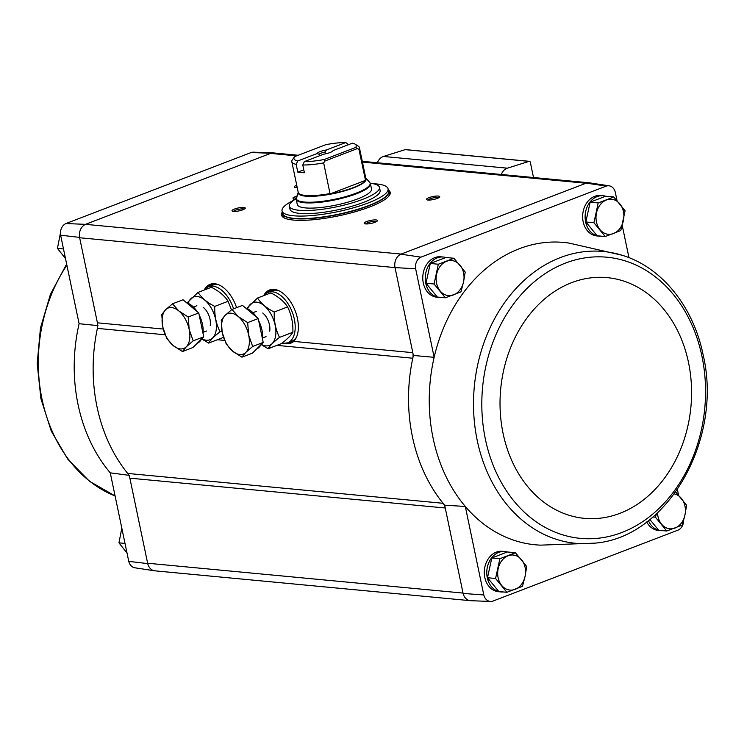 <?xml version="1.0" encoding="UTF-8"?>
<svg xmlns="http://www.w3.org/2000/svg" width="744" height="744" viewBox="0 0 744 744"><rect width="100%" height="100%" fill="white"/><g stroke="black" fill="none" stroke-linecap="round" stroke-linejoin="round"><path stroke-width="1.12" d="M274.034 152.976A10.835 8.565 95.4 0 0 273.355 152.92L253.462 152.176A9.7 7.663 95.4 0 0 251.239 152.501L65.918 223.544A9.7 7.663 95.4 0 0 60.617 235.197L79.106 323.714L98.003 325.621M617.027 200.555L615.297 192.259A9.7 7.663 95.4 0 0 609.187 185.833A9.7 7.663 95.4 0 0 606.276 186.093L420.955 257.145A9.7 7.663 95.4 0 0 415.654 268.798L395.027 267.598L413.385 355.465L434.143 357.306A151.841 119.979 95.4 0 0 465.298 506.45L483.795 594.968L463.103 593.442L445.256 508.003A10.835 8.556 95.4 0 0 443.08 503.288A152.976 120.872 95.4 0 0 444.67 505.204L445.256 508.003L129.865 478.159A10.835 8.556 95.4 0 0 127.698 473.444A152.976 120.872 95.4 0 1 97.39 328.383A10.835 8.556 95.4 0 0 97.418 322.822L79.571 237.392A10.835 8.565 -84.6 0 1 85.495 224.344L65.918 223.544M129.279 475.36L110.261 472.849L128.758 561.367A9.7 7.663 95.4 0 0 134.859 567.793L154.538 570.797A10.835 8.565 -84.6 0 1 147.712 563.599L128.758 561.367M129.865 478.159L147.712 563.599M60.617 235.197L79.571 237.392M503.269 591.954A20.311 16.043 -84.6 0 1 500.945 591.945L498.461 591.712A20.311 16.043 -84.6 0 1 484.8 577.465A20.311 16.043 -84.6 0 1 502.284 551.285L504.767 551.518A20.311 16.043 -84.6 0 1 507.287 552.011M663.127 530.667A20.311 16.043 -84.6 0 1 660.802 530.667L658.319 530.435A20.311 16.043 -84.6 0 1 646.713 521.944M677.403 489.561L678.547 495.039M444.67 505.204L465.298 506.45A151.841 119.979 95.4 0 0 540.628 545.138L594.763 543.148C667.675 537.661 723.149 439.183 703.154 354.972C693.427 306.63 661.751 267.096 622.012 255.22L622.012 255.22A146.559 115.804 95.4 0 0 478.234 362.365A146.559 115.804 95.4 0 0 594.763 543.148M483.795 594.968A9.7 7.663 95.4 0 0 490.584 601.45A9.7 7.663 95.4 0 0 492.816 601.124L678.137 530.081A9.7 7.663 95.4 0 0 683.615 520.521M415.654 268.798L434.143 357.306A151.841 119.979 95.4 0 1 569.216 243.111L622.012 255.22M622.235 225.488L628.959 257.657M453.924 258.252L445.861 257.489L430.283 263.46L425.996 283.241L437.295 297.042L445.358 297.805L434.059 284.003L438.346 264.232L453.924 258.252L465.223 272.062L463.531 281.985L460.945 291.834L445.358 297.805M515.443 552.736L507.38 551.974L491.803 557.954L487.515 577.725L498.815 591.536L506.878 592.298L495.578 578.488L499.866 558.716L515.443 552.736L526.743 566.547L525.05 576.479L522.465 586.319L506.878 592.298M613.791 196.974L605.728 196.211L590.141 202.182L585.854 221.963L597.153 235.764L605.216 236.527L593.917 222.726L598.204 202.945L613.791 196.974L625.081 210.775L620.803 230.556L605.216 236.527M649.875 519.498L658.682 530.249L666.745 531.011L655.445 517.21L656.403 513.909M155.217 570.862A10.835 8.565 -84.6 0 1 154.538 570.797M463.028 593.08L147.638 563.236A10.835 8.556 95.4 0 0 154.919 570.834L470.013 600.65M273.355 152.92A10.835 8.565 95.4 0 0 270.853 153.292L85.793 224.232A10.835 8.556 95.4 0 0 79.645 237.755L395.027 267.598M298.214 155.263L273.736 152.948A10.835 8.556 95.4 0 0 270.565 153.404L296.642 155.868M609.187 185.833L589.508 182.838A10.835 8.565 95.4 0 0 586.235 183.136L401.174 254.076L85.495 224.344M204.209 290.039A28.793 16.433 69 0 1 213.147 283.697A28.793 16.433 69 0 1 236.583 307.663M263.683 295.666A28.793 16.433 69 0 1 272.62 289.332A28.793 16.433 69 0 1 294.884 310.081A28.793 16.433 69 0 1 293.703 341.394L292.848 342.175L281.399 343.644M251.239 152.501L270.853 153.292M388.322 189.999A55.502 12.415 168.2 0 1 390.2 192.389A55.502 12.415 168.2 0 1 338.408 215.89A55.502 12.415 168.2 0 1 281.539 215.09A55.502 12.415 168.2 0 1 282.302 212.142M366.68 221.535A6.77 1.516 168.2 0 1 374.232 219.926A6.77 1.516 168.2 0 1 377.329 220.922A6.77 1.516 168.2 0 1 371.117 223.414A6.77 1.516 168.2 0 1 364.43 223.619A6.77 1.516 168.2 0 1 366.68 221.535M234.509 209.036A6.77 1.516 168.2 0 1 242.06 207.427A6.77 1.516 168.2 0 1 245.167 208.413A6.77 1.516 168.2 0 1 238.954 210.905A6.77 1.516 168.2 0 1 232.268 211.11A6.77 1.516 168.2 0 1 234.509 209.036M297.219 187.562A6.77 1.516 168.2 0 1 294.55 187.237A6.77 1.516 168.2 0 1 296.726 185.182M428.963 197.662A6.77 1.516 168.2 0 1 436.514 196.053A6.77 1.516 168.2 0 1 439.611 197.048A6.77 1.516 168.2 0 1 433.408 199.532A6.77 1.516 168.2 0 1 426.712 199.736A6.77 1.516 168.2 0 1 428.963 197.662M601.608 236.183A20.311 16.043 -84.6 0 1 599.283 236.173L596.8 235.941A20.311 16.043 -84.6 0 1 583.147 221.693A20.311 16.043 -84.6 0 1 600.631 195.514L603.105 195.746A20.311 16.043 -84.6 0 1 605.625 196.249M441.75 297.47A20.311 16.043 -84.6 0 1 439.416 297.461L436.942 297.228A20.311 16.043 -84.6 0 1 423.28 282.98A20.311 16.043 -84.6 0 1 440.764 256.792L443.247 257.024A20.311 16.043 -84.6 0 1 445.768 257.526M490.584 601.45L470.692 600.706A10.835 8.565 -84.6 0 1 463.103 593.442M394.952 267.236A10.835 8.565 -84.6 0 1 400.886 254.188L401.174 254.076M420.955 257.145L400.886 254.188M586.235 183.136L606.276 186.093M413.385 355.465A152.976 120.872 95.4 0 0 412.781 358.227A10.835 8.556 95.4 0 0 412.799 352.665L293.703 341.394M533.513 177.528L530.323 162.276A1.358 1.069 95.4 0 0 529.077 161.364L507.361 168.181A10.835 8.556 95.4 0 0 501.326 174.487M405.843 149.702A1.358 1.069 95.4 0 0 405.164 149.646L383.458 156.454A10.835 8.556 95.4 0 0 377.422 162.759M276.908 345.365L412.781 358.227A152.976 120.872 95.4 0 0 443.08 503.288L127.698 473.444M427.912 200.043A5.599 1.256 168.2 0 1 429.911 198.853A5.599 1.256 168.2 0 1 438.644 197.802M295.74 187.535A5.599 1.256 168.2 0 1 297.033 186.642M233.458 211.417A5.599 1.256 168.2 0 1 235.457 210.217A5.599 1.256 168.2 0 1 244.19 209.176M365.63 223.916A5.599 1.256 168.2 0 1 367.629 222.726A5.599 1.256 168.2 0 1 376.352 221.675M388.591 191.292A55.502 12.415 168.2 0 1 390.256 193.049M281.743 215.723A55.502 12.415 168.2 0 1 282.571 213.435M439.416 297.461A20.311 16.043 -84.6 0 1 425.763 283.213A20.311 16.043 -84.6 0 1 443.247 257.024M500.945 591.945A20.311 16.043 -84.6 0 1 487.283 577.697A20.311 16.043 -84.6 0 1 504.767 551.518M599.283 236.173A20.311 16.043 -84.6 0 1 585.621 221.935A20.311 16.043 -84.6 0 1 603.105 195.746M660.802 530.667A20.311 16.043 -84.6 0 1 648.452 520.623M652.934 516.968L655.445 517.21M675.31 491.459L686.61 505.26L684.908 515.192L682.322 525.041L666.745 531.011M674.297 493.932A17.596 13.903 -84.6 0 1 681.402 498.406A17.596 13.903 -84.6 0 1 684.908 515.192A17.596 13.903 -84.6 0 1 674.975 528.073A17.596 13.903 -84.6 0 1 661.537 524.157A17.596 13.903 -84.6 0 1 657.538 512.849M585.854 221.963L593.917 222.726M590.141 202.182L598.204 202.945M606.444 199.997A17.596 13.903 -84.6 0 1 619.882 203.912A17.596 13.903 -84.6 0 1 623.388 220.708A17.596 13.903 -84.6 0 1 613.456 233.579A17.596 13.903 -84.6 0 1 600.017 229.663A17.596 13.903 -84.6 0 1 596.511 212.877A17.596 13.903 -84.6 0 1 606.444 199.997M487.515 577.725L495.578 578.488M491.803 557.954L499.866 558.716M508.106 555.768A17.596 13.903 -84.6 0 1 521.544 559.683A17.596 13.903 -84.6 0 1 525.05 576.479A17.596 13.903 -84.6 0 1 515.118 589.35A17.596 13.903 -84.6 0 1 501.679 585.435A17.596 13.903 -84.6 0 1 498.173 568.649A17.596 13.903 -84.6 0 1 508.106 555.768M430.283 263.46L438.346 264.232M425.996 283.241L434.059 284.003M446.577 261.284A17.596 13.903 -84.6 0 1 460.024 265.199A17.596 13.903 -84.6 0 1 463.531 281.985A17.596 13.903 -84.6 0 1 453.598 294.866A17.596 13.903 -84.6 0 1 440.15 290.951A17.596 13.903 -84.6 0 1 436.644 274.155A17.596 13.903 -84.6 0 1 446.577 261.284M63.482 248.942L57.446 248.366L60.431 233.114M65.5 258.587L57.446 248.366M125.011 543.427L118.966 542.85L121.811 528.138M127.019 553.071L118.966 542.85M303.784 169.818L297.786 172.115A34.522 7.719 -11.8 0 0 304.398 172.738L302.78 164.991L304.343 161.606L323.733 154.166A8.119 1.814 168.2 0 0 332.903 150.865A8.119 1.814 168.2 0 0 333.024 150.604L352.414 143.173A31.815 7.115 168.2 0 1 355.055 144.141A31.815 7.115 168.2 0 1 355.623 147.47L324.263 159.495L324.979 161.002L323.659 162.908L330.076 193.933A34.568 7.728 168.2 0 0 365.499 180.355L358.961 149.377L355.623 147.47M297.786 172.115L296.168 164.368L297.73 160.974L317.13 153.543L319.092 154.296L319.418 155.822M348.527 144.662L345.811 142.55L326.411 149.981L325.035 152.018L325.416 153.859M296.168 164.368A34.522 7.719 168.2 0 1 291.825 161.718A34.522 7.719 168.2 0 1 292.262 159.941L294.429 156.807A31.815 7.115 168.2 0 1 294.522 156.677L325.891 144.652A31.815 7.115 168.2 0 1 345.811 142.55M323.659 162.908A34.522 7.719 168.2 0 1 302.78 164.991M355.055 144.141L358.143 146.057A34.522 7.719 168.2 0 1 359.408 147.6A34.522 7.719 168.2 0 1 358.961 149.377M324.263 159.495A31.815 7.115 168.2 0 1 304.343 161.606M297.73 160.974A31.815 7.115 168.2 0 1 294.429 156.807M317.13 153.543A8.119 1.814 168.2 0 1 326.411 149.981M297.302 204.516A37.907 8.482 -11.8 0 0 336.149 205.065A37.907 8.482 -11.8 0 0 371.516 189.013L370.438 183.842A37.907 8.482 168.2 0 1 335.06 199.894A37.907 8.482 168.2 0 1 296.224 199.346L297.302 204.516M373.181 183.722A54.154 12.109 168.2 0 1 388.061 188.79A54.154 12.109 168.2 0 1 337.534 211.715A54.154 12.109 168.2 0 1 282.05 210.933A54.154 12.109 168.2 0 1 293.555 200.378M379.468 187.349L380.119 190.455A46.026 10.295 168.2 0 1 337.162 209.938A46.026 10.295 168.2 0 1 290.002 209.278L289.351 206.181A46.026 10.295 -11.8 0 0 336.521 206.841A46.026 10.295 -11.8 0 0 379.468 187.349A46.026 10.295 -11.8 0 0 370.27 183.294M388.061 188.79L388.61 191.375A54.154 12.109 168.2 0 1 338.074 214.3A54.154 12.109 168.2 0 1 282.59 213.519L282.05 210.933M282.618 213.649L282.646 213.779A54.154 12.109 168.2 0 0 338.129 214.56A54.154 12.109 168.2 0 0 388.656 191.636L389.149 193.961A54.154 12.109 168.2 0 1 388.74 196.239M284.413 218.038A54.154 12.109 168.2 0 1 283.129 216.104L282.646 213.779M296.903 195.942A50.769 11.355 -11.8 0 0 293.015 197.811L296.205 198.109M293.015 197.811L293.564 200.396M296.159 198.769A46.026 10.295 -11.8 0 0 289.351 206.181M365.499 180.355L330.076 193.933M357.092 148.698L324.979 161.002M319.092 154.296A6.659 1.488 168.2 0 1 321.306 153.087A6.659 1.488 168.2 0 1 325.035 152.018M281.92 343.263A27.072 15.447 -111 0 0 287.51 342.919A27.072 15.447 -111 0 0 292.243 312.099A27.072 15.447 -111 0 0 268.119 292.355A27.072 15.447 -111 0 0 263.915 295.573M287.51 342.919L291.657 341.319A27.072 15.447 -111 0 0 296.438 337.283M278.535 290.569A27.072 15.447 -111 0 0 272.276 290.764L268.119 292.355M241.93 357.167L252.486 353.112L263.209 342.435L258.224 318.572L242.516 305.393L231.961 309.439L238.331 316.6L247.668 322.617L248.682 335.116L252.653 346.481L245.808 352.396L241.93 357.167L232.593 351.14L226.223 343.979L222.242 332.615L221.238 320.115L225.116 315.344L231.961 309.439M258.68 320.729A21.66 12.36 69 0 1 261.962 330.029A21.66 12.36 69 0 1 262.511 339.069M260.949 344.695A21.66 12.36 69 0 1 256.699 348.917M246.152 308.435A21.66 12.36 69 0 1 256.643 317.242M263.209 342.435L252.653 346.481M258.224 318.572L247.668 322.617M232.593 351.14A21.66 12.36 69 0 1 222.242 332.615A21.66 12.36 69 0 1 225.116 315.344A21.66 12.36 69 0 1 238.331 316.6A21.66 12.36 69 0 1 248.682 335.116A21.66 12.36 69 0 1 245.808 352.396A21.66 12.36 69 0 1 232.593 351.14M247.566 308.946A22.897 13.067 69 0 1 264.901 306.314A22.897 13.067 69 0 1 275.792 334.521A22.897 13.067 69 0 1 261.256 344.388M262.734 312.992A13.541 7.728 69 0 1 269.7 331.173M261.042 344.5L268.128 348.731C269.849 345.746 273.653 341.97 279.521 337.385C275.689 329.713 273.922 321.259 274.229 312.024C266.603 308.165 261.042 303.496 257.536 298.019L246.943 308.146M257.536 298.019L270.89 292.904C278.507 296.772 284.078 301.441 287.584 306.909C291.416 314.582 293.183 323.026 292.876 332.261L279.521 337.385M287.584 306.909L274.229 312.024M292.876 332.261C291.155 335.246 287.361 339.032 281.483 343.607L268.128 348.731M222.447 337.637A27.072 15.447 -111 0 0 223.674 337.832M233.588 308.816A27.072 15.447 -111 0 0 208.645 286.728A27.072 15.447 -111 0 0 204.442 289.946M219.052 284.943A27.072 15.447 -111 0 0 212.803 285.129L208.645 286.728M182.457 351.54L193.012 347.485L203.735 336.809L198.75 312.945L183.043 299.767L172.487 303.812L178.858 310.973L188.195 316.991L189.199 329.49L193.18 340.854L186.335 346.76L182.457 351.54L173.12 345.514L166.749 338.353L162.769 326.988L161.764 314.489L165.642 309.718L172.487 303.812M199.206 315.103A21.66 12.36 69 0 1 202.489 324.403A21.66 12.36 69 0 1 203.038 333.442M201.466 339.069A21.66 12.36 69 0 1 197.225 343.291M186.67 302.808A21.66 12.36 69 0 1 197.169 311.615M203.735 336.809L193.18 340.854M198.75 312.945L188.195 316.991M173.12 345.514A21.66 12.36 69 0 1 162.769 326.988A21.66 12.36 69 0 1 165.642 309.718A21.66 12.36 69 0 1 178.858 310.973A21.66 12.36 69 0 1 189.199 329.49A21.66 12.36 69 0 1 186.335 346.76A21.66 12.36 69 0 1 173.12 345.514M188.093 303.32A22.897 13.067 69 0 1 205.418 300.688A22.897 13.067 69 0 1 216.318 328.894A22.897 13.067 69 0 1 201.782 338.752M203.261 307.365A13.541 7.728 69 0 1 210.227 325.537M201.568 338.873L208.655 343.105C210.375 340.12 214.17 336.334 220.047 331.759C216.216 324.086 214.449 315.633 214.756 306.398C207.13 302.538 201.568 297.87 198.062 292.392L187.469 302.52M221.945 331.024L220.047 331.759M198.062 292.392L211.417 287.277C219.034 291.137 224.604 295.805 228.11 301.283L231.449 309.839M228.11 301.283L214.756 306.398M222.01 337.981L208.655 343.105M163.252 329.053L97.418 322.822M585.947 183.247L362.43 162.09M224.642 340.417L217.425 339.738M165.168 334.791L97.39 328.383M507.361 168.181L383.458 156.454M529.077 161.364L405.164 149.646M206.488 287.919A28.486 16.256 69 0 1 213.63 283.687M207.092 287.5A28.43 16.219 69 0 1 211.445 284.199A28.43 16.219 69 0 1 212.7 283.817M207.688 287.156A28.43 16.219 69 0 1 211.668 284.124M209.241 286.496A27.891 15.912 69 0 1 215.109 283.789M293.238 341.84A28.486 16.256 69 0 1 285.101 343.468M265.961 293.545A28.486 16.256 69 0 1 273.104 289.314M266.566 293.127A28.43 16.219 69 0 1 270.918 289.834A28.43 16.219 69 0 1 272.174 289.444M292.457 342.361A28.43 16.219 69 0 1 291.267 342.919A28.43 16.219 69 0 1 285.826 343.375M267.161 292.792A28.43 16.219 69 0 1 271.142 289.751M291.49 342.835A28.43 16.219 69 0 1 286.496 343.235M268.714 292.122A27.891 15.912 69 0 1 274.592 289.416M294.28 340.771A27.891 15.912 69 0 1 288.095 342.686M701.955 356.283A141.211 111.581 95.4 0 0 515.164 301.869A141.211 111.581 95.4 0 0 563.915 535.215A141.211 111.581 95.4 0 0 701.955 356.283M688.498 362.449A120.891 95.52 95.4 0 0 528.584 315.865A120.891 95.52 95.4 0 0 570.322 515.648A120.891 95.52 95.4 0 0 688.498 362.449M110.261 472.849A151.841 119.979 -84.6 0 1 79.106 323.714M66.644 264.064L50.453 294.261L40.446 328.095L37.2 363.593L40.901 398.654L51.252 431.027L67.704 459.094L89.392 481.191L115.097 495.969A146.559 115.804 -84.6 0 1 42.045 399.305A146.559 115.804 -84.6 0 1 66.867 265.134M330.057 193.561A34.522 7.719 168.2 0 1 298.223 192.37L291.825 161.718M359.408 147.6L365.806 178.253A34.522 7.719 168.2 0 1 365.369 180.029M365.788 178.123A34.698 7.756 168.2 0 1 333.74 193.552A34.698 7.756 168.2 0 1 298.195 192.24L296.224 199.346M365.778 178.095L369.573 182.206A37.721 8.435 168.2 0 1 334.921 199.206A37.721 8.435 168.2 0 1 296.363 197.504M529.421 161.327L405.508 149.609M588.83 182.764L362.272 161.327M211.445 284.199L214.105 283.659M270.918 289.834L273.578 289.286M291.267 342.919L293.61 341.552M369.573 182.206L370.438 183.842M262.604 337.962L266.054 336.641M252.913 312.685L256.364 311.364M203.131 332.336L206.572 331.015M193.44 307.049L196.881 305.728"/></g></svg>

